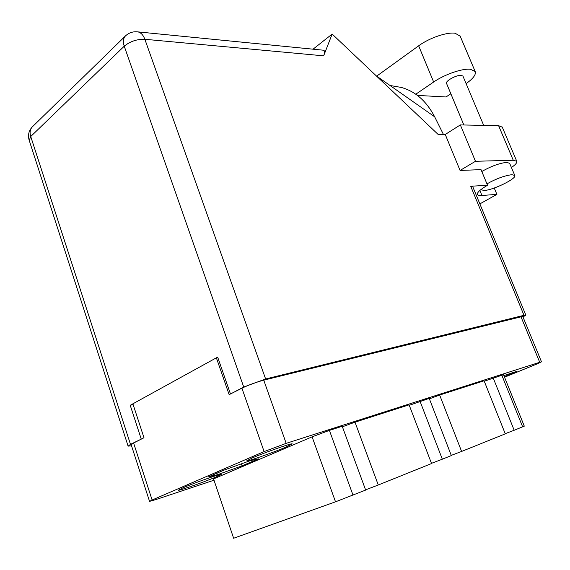 <?xml version="1.0" encoding="UTF-8"?>
<svg xmlns="http://www.w3.org/2000/svg" width="570" height="570" viewBox="0 0 570 570"><rect width="100%" height="100%" fill="white"/><g stroke="black" fill="none" stroke-linecap="round" stroke-linejoin="round"><path stroke-width="0.85" d="M216.557 476.748L221.238 474.34C221.431 473.364 193.693 483.132 182.685 487.949L178.374 490.207C178.609 491.041 205.521 481.543 216.557 476.748M286.204 446.966L292.203 443.873C292.325 442.805 264.615 452.551 252.289 457.938L246.746 460.838C247.066 461.757 273.849 452.316 286.204 446.966M504.35 376.742L516.384 371.462L503.88 375.587M504.543 377.219L536.27 364.251L541.5 361.843L539.733 362.292L286.176 443.346L264.11 451.582L152.112 500.011L149.547 501.372L155.468 499.705L213.999 480.204M216.365 357.825L229.147 394.654L241.915 388.191C248.777 384.907 256.051 382.235 263.746 380.169L522.754 316.407L541.5 361.843M149.532 501.329L131.2 444.785L133.601 443.011L143.989 437.753L132.888 403.817M242.086 465.832L258.388 458.864L250.066 460.717L224.452 469.944L208.157 476.969L217.455 474.724L242.086 465.832L241.395 463.845M312.096 436.848L213.558 478.907L233.629 538.251L335.523 501.814L365.655 490.079L342.214 426.282L329.403 430.386L312.096 436.848L335.523 501.814M355.003 422.178L378.273 484.999L431.547 463.545L409.089 404.835L355.003 422.178L342.399 426.795M420.054 401.323L442.327 459.199L451.34 455.572L429.21 398.387L409.274 405.313M439.648 395.039L461.607 451.44L505.276 433.856L484.087 380.789L439.648 395.039L429.388 398.85M503.517 374.69L484.258 381.216M378.273 484.999L365.577 489.858M442.327 459.199L431.469 463.339M461.607 451.44L451.262 455.373M493.157 377.882L514.183 430.264L505.205 433.67M503.51 374.675L524.293 426.146L514.183 430.264M216.928 473.185L217.455 474.724M415.786 94.221L433.656 82.016C444.436 74.492 462.348 68.286 470.407 69.248L475.18 71.528C476.221 74.563 473.193 78.589 466.11 83.619M376.699 76.131L418.658 45.807C429.21 37.998 447.001 31.892 455.166 33.245L460.197 36.202M463.866 124.987L446.552 83.441C444.928 81.175 456.698 74.699 461.358 75.333L462.975 76.159M480.923 189.66L484.065 190.494C493.086 190.216 517.168 178.467 514.76 175.417L511.931 174.691C504.628 175.596 496.299 178.652 486.951 183.868M509.644 163.312L506.73 162.379C499.405 163.184 491.098 166.226 481.807 171.513M511.425 167.523C515.508 164.702 517.282 162.614 516.748 161.246L513.257 160.241L498.593 125.671L502.27 127.16M475.473 161.289L460.076 170.451L445.255 134.463L460.346 124.915L475.473 161.289L513.257 160.241M460.076 170.451L481.023 169.632L487.528 185.25C480.189 189.532 476.848 192.617 477.496 194.505C477.966 195.332 479.441 195.66 481.935 195.482L496.897 194.384L479.862 203.889M445.255 134.463L438.102 134.413L332.168 34.065L323.66 55.839L144.851 39.28L265.627 378.986L523.994 315.31L470.713 186.262L487.528 185.25M460.346 124.915L498.593 125.671M313.065 49.184L332.168 34.065M522.989 316.977L525.832 315.117L523.994 315.31M265.627 378.986L243.718 387.037L124.239 46.199L30.737 136.522L130.487 444.372L142.151 438.679M231.356 393.535L243.718 387.037M130.487 444.372L128.108 446.132L131.535 445.818M230.401 393.777L217.662 357.112L130.216 405.284L141.203 438.943M133.138 404.586L130.216 405.284M470.713 186.262L472.815 186.839M494.24 188.014L496.897 194.384M323.062 50.174L323.646 50.231C324.879 50.858 324.886 52.725 323.66 55.839M394.084 86.191L401.237 87.417C415.366 91.357 426.51 101.154 434.668 116.814L443.432 134.449M376.236 75.81L434.668 116.814M450.849 93.758L446.011 96.971L417.397 95.404M152.112 500.011L133.601 443.011M264.11 451.582L241.915 388.191M539.733 362.292L520.902 316.599M286.176 443.346L263.746 380.169M329.403 430.386L353.022 495.166M501.771 375.117L522.647 426.859M433.656 82.016L418.658 45.807M479.855 190.458L481.935 195.482M323.646 50.231L137.961 31.892C133.017 31.322 128.791 32.732 125.286 36.11C123.177 38.539 122.828 41.902 124.239 46.199C130.053 41.403 136.921 39.095 144.851 39.28C143.27 35.084 140.975 32.618 137.961 31.892L136.772 31.778M128.079 446.039L29.22 140.391L30.737 136.522C29.562 132.603 30.053 129.418 32.212 126.982L125.713 35.689M29.106 140.042C27.752 135.083 28.785 130.73 32.212 126.982L32.633 126.569M462.933 76.074L483.695 125.379M514.76 175.417L509.587 163.191M403.19 94.727L397.931 91.036M390.037 85.493L401.237 87.417M472.779 186.753L525.832 315.117M502.199 126.989L516.748 161.246M475.18 71.528L460.076 35.917"/></g></svg>
